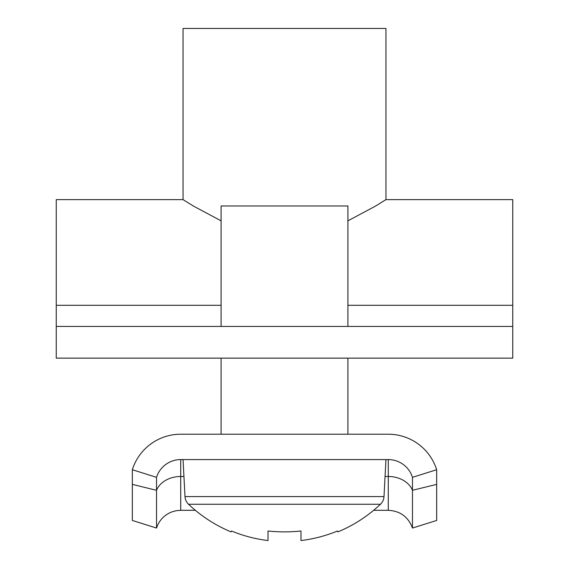 <?xml version="1.0" encoding="UTF-8"?>
<svg xmlns="http://www.w3.org/2000/svg" width="569" height="569" viewBox="0 0 569 569"><rect width="100%" height="100%" fill="white"/><g stroke="black" fill="none" stroke-linecap="round" stroke-linejoin="round"><path stroke-width="0.85" d="M512.747 326.435L56.253 326.435L56.253 358.143L512.747 358.143L512.747 199.634L385.946 199.634L375.554 206.078L347.901 220.836L375.519 206.092L385.946 199.634L385.946 28.45L183.054 28.45L183.054 199.634L193.446 206.078L221.099 220.836M56.253 326.435L56.253 199.634L183.054 199.634M221.099 358.143L221.099 434.218L180.722 434.218A50.719 50.719 0 0 0 132.335 469.724L156.525 477.334A25.363 25.363 0 0 1 180.722 459.581L388.278 459.581A25.363 25.363 0 0 1 412.475 477.334L436.665 469.724A50.719 50.719 0 0 0 388.278 434.218L347.901 434.218L347.901 358.143M412.475 528.053C408.265 516.88 400.199 510.962 388.278 510.301L388.278 476.488A25.363 19.723 180 0 1 412.475 490.3L412.475 528.053L436.665 520.45L436.665 469.724M195.352 510.301L180.722 510.301L176.091 510.727L171.618 511.993C164.142 515.052 159.114 520.407 156.525 528.053L156.525 477.334M156.525 528.053L132.335 520.45L132.335 469.724M388.278 434.218L180.722 434.218M436.665 484.383L412.475 490.3L412.475 477.334M300.987 540.55A138.509 138.509 0 0 0 337.474 531.005L337.908 531.88A139.483 139.483 0 0 0 380.462 504.262A11.416 11.416 0 0 0 384.004 496.573L184.996 496.573A11.416 11.416 0 0 0 188.538 504.262A139.483 139.483 0 0 0 231.092 531.88L231.526 531.005A138.509 138.509 0 0 0 268.013 540.55L268.013 531.005A139.149 124.533 0 0 0 284.5 531.88A139.149 124.533 0 0 0 300.987 531.005L300.987 540.55L300.987 531.005M380.462 504.262L188.538 504.262M384.004 496.573L385.946 459.581M184.996 496.573L183.054 459.581M347.901 326.435L347.901 205.978L221.099 205.978L221.099 326.435M512.747 305.304L347.901 305.304M221.099 305.304L56.253 305.304M180.722 510.301L180.722 476.488L183.943 476.488M385.057 476.488L388.278 476.488L388.278 459.581M132.335 484.383L156.525 490.3A25.363 19.723 180 0 1 180.722 476.488L180.722 459.581M388.278 510.301L373.648 510.301"/></g></svg>
